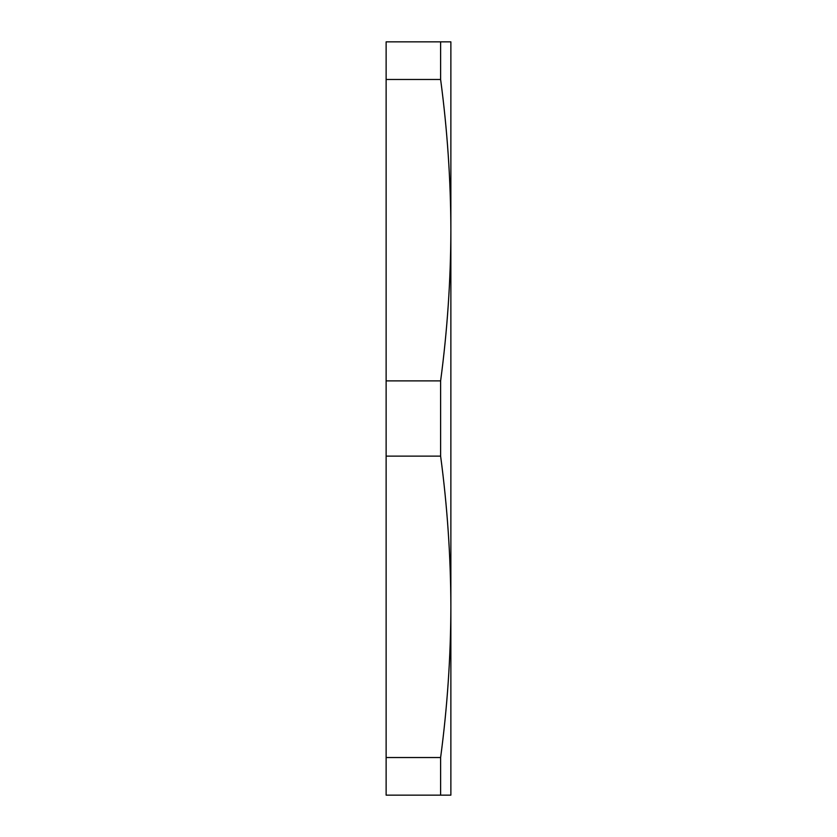 <?xml version="1.0" encoding="UTF-8"?>
<svg xmlns="http://www.w3.org/2000/svg" width="837" height="837" viewBox="0 0 837 837"><rect width="100%" height="100%" fill="white"/><g stroke="black" fill="none" stroke-linecap="round" stroke-linejoin="round"><path stroke-width="1.26" d="M440.618 41.85L386.129 41.85L386.129 456.123L440.618 456.123L440.618 380.877C447.324 330.636 450.735 280.405 450.871 230.175C450.735 179.945 447.324 129.714 440.618 79.473L440.618 41.85L450.871 41.85L450.871 606.825C450.735 556.595 447.324 506.364 440.618 456.123M386.129 380.877L440.618 380.877M386.129 456.123L386.129 757.527L440.618 757.527C447.324 707.286 450.735 657.055 450.871 606.825L450.871 795.15L440.618 795.15L440.618 757.527M386.129 757.527L386.129 795.15L440.618 795.15M386.129 79.473L440.618 79.473"/></g></svg>
